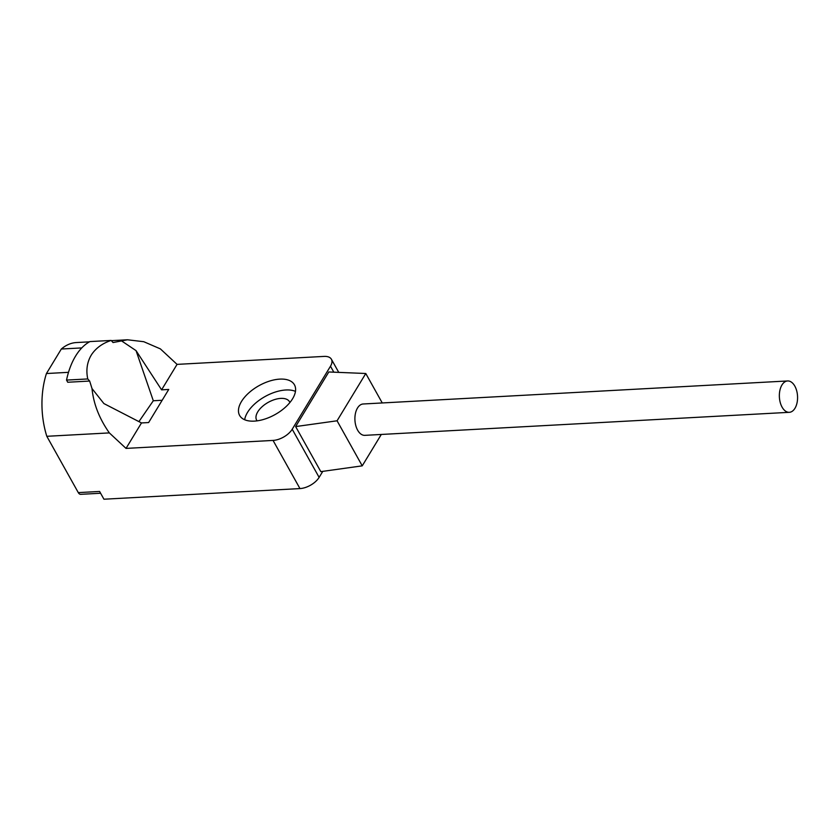 <?xml version="1.0" encoding="UTF-8"?>
<svg xmlns="http://www.w3.org/2000/svg" width="839" height="839" viewBox="0 0 839 839"><rect width="100%" height="100%" fill="white"/><g stroke="black" fill="none" stroke-linecap="round" stroke-linejoin="round"><path stroke-width="1.26" d="M109.353 432.903C99.338 418.703 93.549 403.926 92.007 388.572L89.658 381.053L87.759 378.945C85.998 370.66 86.962 363.046 90.675 356.093L91.682 354.425C96.149 347.912 102.641 343.245 111.157 340.435L113.045 342.543L127.455 339.785L143.763 341.704L160.375 348.877L177.06 364.378L324.085 356.407A15.7 8.275 -29.2 0 1 331.405 359.249A15.7 8.275 -29.2 0 1 330.482 366.213L292.213 429.232L319.124 477.381A15.7 8.275 150.8 0 1 299.963 488.581L273.053 440.423L126.028 448.404L109.353 432.903L46.816 436.301L78.289 492.608L99.6 491.455L103.942 499.215L299.963 488.581M89.448 341.84L76.38 342.553A65.421 37.87 86.9 0 0 61.32 349.024L46.439 373.533A65.421 37.87 86.9 0 0 46.816 436.301M81.771 347.912L61.32 349.024M100.607 493.248L80.701 494.328A5.233 3.031 -93.1 0 1 78.289 492.608M322.795 471.35L319.124 477.381M89.658 381.053L67.739 382.248L66.533 380.088A68.043 39.381 86.9 0 1 89.92 341.578L111.157 340.435M68.504 372.327L46.439 373.533M254.269 421.126A31.4 16.539 -29.2 0 0 285.375 407.24A31.4 16.539 -29.2 0 0 294.447 384.807A31.4 16.539 -29.2 0 0 279.786 379.123A31.4 16.539 -29.2 0 0 248.69 393.009A31.4 16.539 -29.2 0 0 239.618 415.441A31.4 16.539 -29.2 0 0 254.269 421.126M295.464 391.373A31.4 16.539 -29.2 0 0 285.868 389.988A31.4 16.539 -29.2 0 0 244.673 419.752M289.895 402.531A18.846 9.921 -29.2 0 0 289.56 401.808A18.846 9.921 -29.2 0 0 280.761 398.399A18.846 9.921 -29.2 0 0 262.104 406.726A18.846 9.921 -29.2 0 0 256.661 420.192A18.846 9.921 -29.2 0 0 257.101 420.853M177.06 364.378L161.591 389.841L168.733 389.453L148.629 422.552L141.487 422.94L126.028 448.404M273.053 440.423A15.7 8.275 -29.2 0 0 292.213 429.232M381.305 434.455L362.238 465.844L320.813 471.633L295.632 426.579L337.068 420.79L365.783 373.502L328.804 371.971L295.632 426.579M161.591 389.841L136.044 350.629L153.306 400.759L162.158 400.276M121.131 340.613L136.044 350.629M141.487 422.94L103.9 403.569L92.007 388.572M382.248 402.951L365.783 373.502M362.238 465.844L337.068 420.79M138.917 421.608L153.306 400.759M787.611 380.958L363.161 403.989A15.7 9.093 86.9 0 0 355.421 413.522A15.7 9.093 86.9 0 0 357.634 430.176A15.7 9.093 86.9 0 0 364.86 435.347L789.31 412.316A15.7 9.093 86.9 0 0 797.05 402.783A15.7 9.093 86.9 0 0 794.837 386.129A15.7 9.093 86.9 0 0 787.611 380.958A15.7 9.093 86.9 0 0 779.871 390.481A15.7 9.093 86.9 0 0 782.084 407.135A15.7 9.093 86.9 0 0 789.31 412.316M87.759 378.945L66.533 380.088M333.817 372.17L330.482 366.213M127.455 339.785L111.356 340.655M338.746 372.38L331.405 359.249"/></g></svg>
